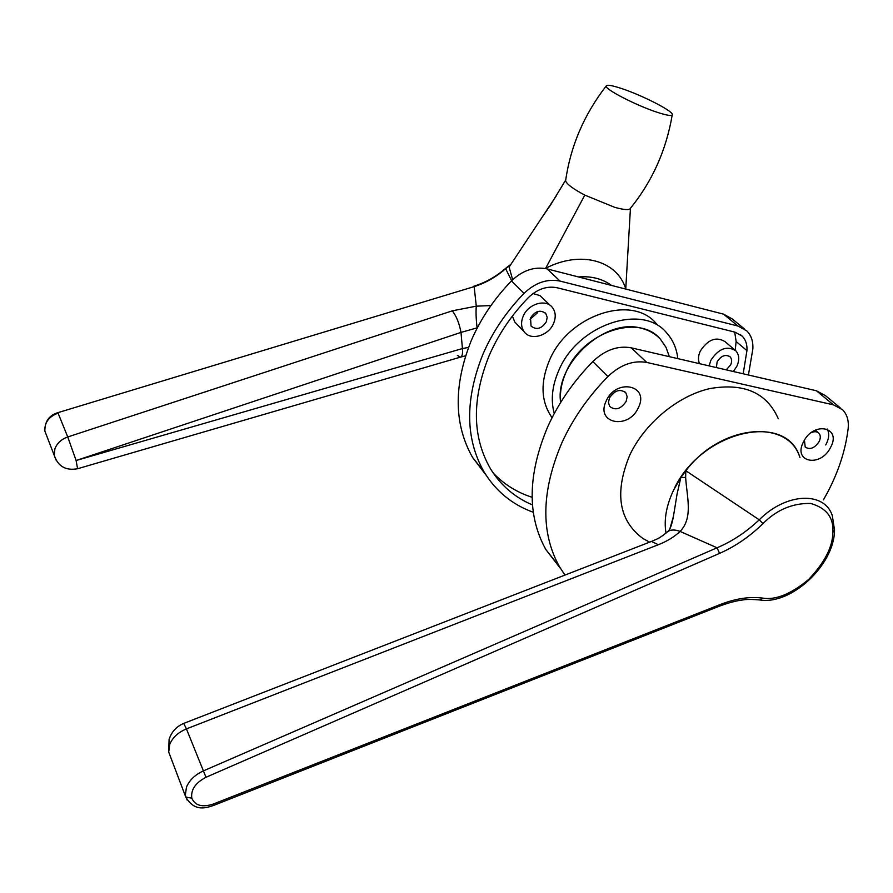 <?xml version="1.0" encoding="UTF-8"?>
<svg xmlns="http://www.w3.org/2000/svg" width="893" height="893" viewBox="0 0 893 893"><rect width="100%" height="100%" fill="white"/><g stroke="black" fill="none" stroke-linecap="round" stroke-linejoin="round"><path stroke-width="1.34" d="M183.735 723.408L186.425 728.9C178.265 732.305 172.717 737.417 169.77 744.226L168.699 752.029L170.742 757.297M832.868 532.418C833.85 517.583 826.416 507.916 810.554 503.429C792.415 503.139 776.553 509.87 762.968 523.611L759.251 519.815C786.275 492.434 824.752 491.239 832.332 515.786L834.542 530.185L832.868 532.418C832.734 546.829 824.674 562.501 808.69 579.434C790.941 594.079 775.582 600.297 762.644 598.098L759.787 599.94C751.538 599.248 745.767 599.27 742.496 600.018C736.412 600.688 728.811 602.708 719.691 606.068M187.128 800.072L185.342 795.15L186.458 787.124C189.506 780.069 195.176 774.644 203.481 770.849L717.046 547.789L680.098 531.424C674.371 536.838 667.116 541.258 658.353 544.719L186.425 728.9L205.993 777.278C195.467 782.793 190.734 789.758 191.783 798.163C195.065 805.575 202.164 807.562 213.081 804.135L720.327 604.494C735.653 598.533 749.763 596.401 762.644 598.098M665.988 533.088C663.778 519.748 666.334 505.405 673.635 490.045L680.801 477.666L685.857 470.756C720.807 424.309 788.184 418.237 799.949 457.629C786.688 410.702 699.978 431.018 673.635 490.045C666.334 505.405 663.778 519.748 665.988 533.088M669.326 530.71L673.434 516.377L677.05 494.142L680.801 477.666L685.634 477.353C686.907 497.446 693.292 517.683 680.098 531.424C674.985 529.482 670.822 529.538 667.607 531.625L667.607 531.625C669.828 530.342 671.77 525.263 673.434 516.377L670.956 526.256M685.634 477.353L685.857 470.756L759.251 519.815C746.325 532.016 732.26 541.337 717.046 547.789L719.591 553.37L205.993 777.278M762.968 523.611C749.796 536.492 735.341 546.416 719.591 553.37M720.327 604.494L719.535 606.124L213.193 805.586M651.432 541.448L658.353 544.719M665.91 533.199L667.607 531.625C658.833 539.126 657.136 538.769 652.102 541.18L183.824 723.363C176.513 726.444 171.601 731.791 169.09 739.393L168.699 752.029L185.677 796.813M830.59 447.382C842.01 427.033 813.646 420.782 803.533 441.778C792.359 462.418 820.734 467.921 830.59 447.382M804.426 440.182L805.218 447.08C809.94 450.027 814.561 448.219 819.104 441.655C820.756 438.173 820.689 435.36 818.903 433.228C816.983 431.431 814.405 431.263 811.157 432.703M638.383 407.599C649.914 385.229 616.159 377.795 606.202 400.935C595.006 423.65 628.705 430.192 638.383 407.599M626.138 401.426L627.165 396.726L625.803 392.775C620.122 388.555 614.674 390.286 609.45 397.943L608.446 402.564L609.74 406.46C615.4 410.78 620.869 409.106 626.138 401.426M827.186 429.008C829.441 433.116 829.162 438.016 826.36 443.732L825.69 444.937M778.272 418.717C766.819 392.641 743.925 382.617 709.589 388.634C677.597 396.012 644.735 423.338 629.766 455.084C614.295 492.668 618.67 520.463 642.893 538.468L649.434 542.04M823.458 499.846L827.822 491.909C838.739 471.024 845.515 449.972 848.127 428.774C848.986 420.804 847.133 414.452 842.579 409.742L833.47 404.864L646.811 362.458C633.271 360.069 620.3 364.768 607.899 376.545C588.275 396.637 572.971 418.627 562.01 442.481C541.348 491.027 540.477 532.395 559.398 566.597L564.956 575.092M840.09 407.688L825.467 395.655L816.403 390.766L631.217 347.824C617.811 345.401 605.007 349.978 592.807 361.565C573.507 381.367 558.505 403.044 547.789 426.62C527.618 474.574 526.982 515.574 545.88 549.597L560.603 568.618M615.043 391.882L610.031 396.849M512.638 279.766L509.11 267.063L556.283 195.846M510.584 264.83L505.639 268.681L511.633 280.748M611.526 285.425C602.407 278.772 591.4 275.948 578.519 276.953C587.996 276.16 596.58 277.544 604.282 281.105M641.42 328.278C605.141 317.395 554.419 364.031 560.659 402.453C559.654 392.686 561.451 382.584 566.062 372.158C582.616 331.939 639.455 312.974 660.586 339.418C655.562 333.915 649.178 330.209 641.42 328.278M669.348 356.675L666.022 347.344L660.586 339.418L666.022 347.344L669.348 356.675M55.924 459.917L54.294 455.508C58.101 466.447 65.87 470.857 77.591 468.736L76.106 460.509L462.429 348.56L460.989 332.408C459.292 323.266 456.39 316.077 452.304 310.831L476.293 306.165C475.79 311.757 476.058 318.98 477.085 327.865L460.989 332.408L76.106 460.509L67.756 436.956L58.067 413.124C48.825 416.64 44.427 422.623 44.851 431.062L46.648 435.706M490.938 305.573L476.293 306.165L474.15 286.62L57.911 412.655C49.115 415.301 44.762 421.429 44.862 431.062L54.294 455.508L54.875 448.866C57.018 443.229 61.304 439.256 67.756 436.956L452.304 310.831M584.803 195.109L614.596 207.288C623.894 209.888 629.174 210.268 630.436 208.415L625.759 288.863C617.13 260.455 580.573 250.118 545.645 268.313L584.803 195.12C573.217 188.959 566.821 184.204 565.604 180.877L565.771 179.649M622.343 88.787C612.085 85.348 606.682 84.444 606.135 86.063C604.773 89.211 635.983 105.341 656.868 112.183C667.573 115.688 672.719 116.391 672.317 114.293C671.503 110.308 642.212 95.417 622.343 88.787M457.328 355.336L460.42 357.155C462.183 356.675 462.864 353.807 462.429 348.56L468.501 347.41M473.569 286.318L473.636 286.296C485.29 282.701 495.894 276.763 505.449 268.503L505.639 268.681C496.195 276.975 485.703 282.947 474.15 286.62L57.911 412.655M537.943 311.445L537.452 312.818L530.074 319.292M546.36 321.714L547.186 317.294L545.79 313.521C540.321 309.402 535.231 310.887 530.542 317.997L531.045 326.057C536.503 330.287 541.604 328.847 546.36 321.714M726.199 369.847L730.63 364.936C732.093 361.643 731.936 358.964 730.15 356.887C725.54 354.019 721.198 355.648 717.135 361.765L716.387 367.581M523.164 316.267C520.786 322.172 521.099 327.296 524.091 331.649C530.442 341.093 548.548 335.947 553.582 323.4C556.093 317.294 555.714 312.003 552.443 307.549C545.969 298.541 528.098 303.787 523.164 316.267M512.392 316.089L514.77 321.993L516.857 324.159M733.354 371.51L736.803 366.376C739.65 360.024 739.326 354.845 735.843 350.826C726.98 345.379 718.642 348.538 710.85 360.292L709.12 365.896M734.604 349.777L725.105 341.706C716.275 336.259 708.004 339.373 700.313 351.027C698.17 355.715 697.913 359.924 699.52 363.663M677.809 358.629C676.682 348.449 672.942 339.842 666.591 332.81C642.357 302.906 577.559 324.65 558.739 370.573C552.086 385.899 550.601 400.22 554.263 413.526M656.243 323.579C632.043 293.808 567.803 315.207 549.284 360.75C540.365 382.405 541.013 400.979 551.227 416.462L552.097 417.645M532.474 504.925C514.614 497.356 500.571 485.223 490.357 468.546C472.151 436.755 471.761 399.104 489.163 355.581C498.35 334.429 511.421 315.095 528.388 297.581C537.385 289.008 546.985 285.738 557.187 287.769L735.017 332.163L742.206 336.148C745.755 339.798 747.329 344.631 746.939 350.625L743.177 373.787M734.705 332.096L736.133 341.528L735.207 350.246M532.094 497.289C516.924 492.4 503.976 484.319 493.249 473.056M485.937 474.964L472.598 457.462C453.934 424.532 453.432 385.72 471.08 341.014C480.479 319.069 493.952 299.032 511.488 280.893C522.606 270.3 534.483 266.304 547.141 268.916L723.553 314.146L732.349 319.013L744.382 328.914M533.288 512.292C512.124 504.578 495.682 491.061 483.961 471.738C465.242 438.63 464.896 399.461 482.923 354.242C492.534 332.04 506.231 311.746 524.046 293.351C535.32 282.59 547.353 278.516 560.123 281.105L737.975 326.045L746.816 330.923C751.337 335.522 753.335 341.606 752.821 349.174L748.423 375.004M550.412 305.562L539.952 295.583L533.009 293.563M191.783 798.163L185.8 797.081C194.752 812.44 206.64 807.573 213.137 805.609L213.081 804.135M607.899 376.545L592.807 361.565M646.811 362.458L631.217 347.824M833.47 404.864L816.403 390.766M736.133 341.528L746.939 350.625M511.488 280.893L524.046 293.351M723.553 314.146L737.975 326.045M547.141 268.916L560.123 281.105M834.52 530.777C833.984 565.28 791.008 605.287 759.787 599.94M815.309 430.136L818.903 433.228M624.698 391.692L625.803 392.775M649.624 542.151L642.893 538.468M559.398 566.597L545.88 549.597M565.548 180.286L550.401 205.211L542.04 217.345M565.604 180.877C570.482 146.318 584 114.706 606.135 86.063M672.195 115.097C666.223 150.18 652.337 181.212 630.525 208.181M460.42 357.155L77.669 468.713M460.766 357.055L465.532 355.861M505.449 268.503L510.952 264.283M545.79 313.521L544.719 312.472M730.15 356.887L729.503 356.318M524.091 331.649L514.77 321.993M552.175 417.5L551.227 416.462M472.598 457.462L483.961 471.738M740.23 334.507L742.206 336.148"/></g></svg>
